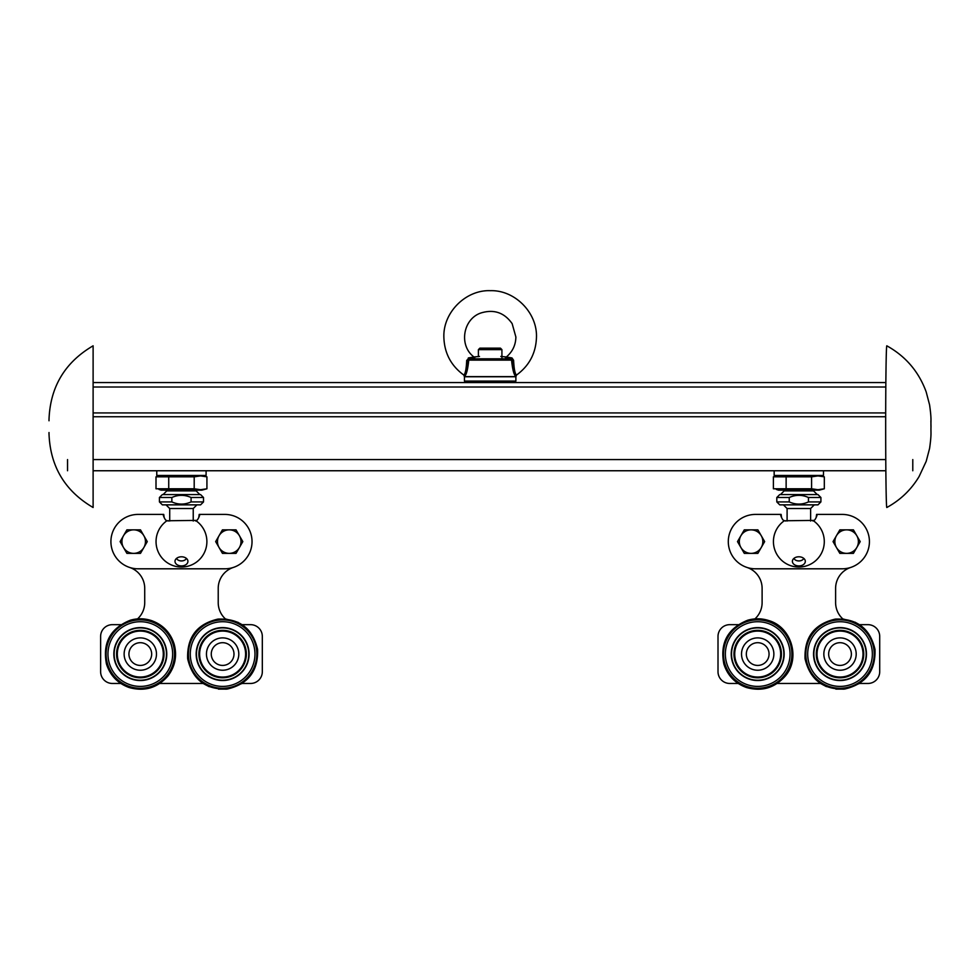 <?xml version="1.0" encoding="UTF-8"?>
<svg xmlns="http://www.w3.org/2000/svg" width="980" height="980" viewBox="0 0 980 980"><rect width="100%" height="100%" fill="white"/><g stroke="black" fill="none" stroke-linecap="round" stroke-linejoin="round"><path stroke-width="1.47" d="M490.159 348.157L500.449 348.157L501.919 349.627L478.399 349.627L479.869 348.157L490.159 348.157M93.112 470.755L885.859 470.755L93.112 470.755M93.112 382.555L885.859 382.555L93.112 382.555M912.784 470.755L912.784 459.583M67.547 459.583L67.547 470.755M201.831 475.459L206.927 476.831L200.557 475.913L194.199 476.831L156.004 476.831L159.189 476.158M159.838 476.072L166.772 476.366M199.258 475.949L200.557 475.913M194.199 476.831L194.199 488.787L200.557 489.706L206.927 488.787L206.927 476.831M168.732 476.831L168.732 488.787L194.199 488.787M158.981 489.437L161.112 490.159L201.831 490.159L206.927 488.787M161.112 475.459L156.004 476.831L156.004 488.787L168.732 488.787M160.965 489.657L159.324 489.486M166.772 489.253L165.841 489.424M164.321 489.62L162.374 489.706M201.941 489.657L200.582 489.706M162.362 494.569L200.582 494.569L203.522 497.509L191.076 497.509C184.669 494.618 178.262 494.618 171.855 497.509L159.422 497.509L162.362 494.569M191.076 501.919L203.522 501.919L200.582 504.859L162.362 504.859L159.422 501.919L171.855 501.919C178.262 504.81 184.669 504.81 191.076 501.919L191.076 497.509M171.855 501.919L171.855 497.509M166.772 490.159L166.772 490.894L196.172 490.894L199.846 494.569M163.096 494.569L166.772 490.894M169.712 521.029L169.712 508.534L166.036 504.859M206.094 470.755L206.094 475.459L156.776 475.459L156.776 470.755M196.747 520.392L166.894 520.772A3.675 3.675 0 0 1 165.142 519.314A15.974 15.974 0 0 1 163.096 514.414L138.107 514.414A27.195 27.195 0 0 0 110.912 541.609A27.195 27.195 0 0 0 138.107 568.804L224.837 568.804A27.195 27.195 0 0 0 252.032 541.609A27.195 27.195 0 0 0 224.837 514.414L199.197 514.414L198.769 517.538M176.559 558.392A5.145 3.638 -0 0 0 181.471 560.94A5.145 3.638 0 0 0 186.371 558.392A5.145 3.638 0 0 1 181.471 560.94A5.145 3.638 -0 0 1 176.559 558.392M168.254 521.029L166.196 520.392M195.473 520.943L196.037 520.772A3.675 3.675 0 0 0 197.789 519.314A15.974 15.974 0 0 0 199.846 514.414L224.837 514.414M233.975 653.476A11.368 11.368 0 0 0 216.445 644.522A11.368 11.368 0 0 0 217.462 664.183A11.368 11.368 0 0 0 233.975 653.476M140.312 642.696A11.368 11.368 0 0 0 130.463 659.748A11.368 11.368 0 0 0 150.148 659.748A11.368 11.368 0 0 0 140.312 642.696M120.81 683.464L112.382 683.464A11.76 11.76 0 0 1 100.622 671.704L100.622 636.424A11.76 11.76 0 0 1 112.382 624.664L120.81 624.664M242.134 624.664L250.561 624.664A11.76 11.76 0 0 1 262.322 636.424L262.322 671.704A11.76 11.76 0 0 1 250.561 683.464L242.134 683.464L227.813 688.952M209.169 686.674L203.13 683.464L159.814 683.464M233.35 567.432A22.05 22.05 0 0 0 218.221 588.368L218.221 602.614A22.05 22.05 0 0 0 225.388 618.895L238.152 622.386M138.107 514.414L163.734 514.414L164.175 517.538M137.543 618.895A22.05 22.05 0 0 0 144.722 602.614L144.722 588.368A22.05 22.05 0 0 0 129.581 567.432M166.894 520.772A25.431 25.431 0 0 0 169.724 564.162A25.431 25.431 0 0 0 206.89 541.609A25.431 25.431 0 0 0 196.037 520.772M181.471 565.926A6.468 4.569 180 0 0 187.756 560.303A6.468 4.569 180 0 0 181.471 556.787A6.468 4.569 180 0 0 175.175 560.303A6.468 4.569 180 0 0 181.471 565.926M242.82 541.609L236.033 553.369L229.246 553.369A11.76 11.76 0 0 0 239.426 535.729L242.82 541.609M236.033 529.849L239.426 535.729A11.76 11.76 0 0 0 229.246 529.849L236.033 529.849M222.448 529.849L229.246 529.849A11.76 11.76 0 0 0 219.055 547.489L215.661 541.609L222.448 529.849M222.448 553.369L219.055 547.489A11.76 11.76 0 0 0 229.246 553.369L222.448 553.369M126.898 553.369L120.111 541.609L126.898 529.849L140.483 529.849L143.876 535.729A11.76 11.76 0 0 0 123.505 535.729A11.76 11.76 0 0 0 133.697 553.369A11.76 11.76 0 0 0 143.876 535.729L147.27 541.609L140.483 553.369L126.898 553.369M128.821 665.445A16.17 16.17 0 0 1 136.196 638.421A16.17 16.17 0 0 1 155.906 658.327A16.17 16.17 0 0 1 128.821 665.445M132.839 628.682A26.46 26.46 0 0 0 122.059 673.223A26.46 26.46 0 0 0 166.024 660.287A26.46 26.46 0 0 0 132.839 628.682M149.426 685.094A32.34 32.34 0 0 0 162.619 630.655A32.34 32.34 0 0 0 108.878 646.445A32.34 32.34 0 0 0 149.426 685.094M133.611 631.304A23.716 23.716 0 0 0 123.946 671.239A23.716 23.716 0 0 0 163.366 659.65A23.716 23.716 0 0 0 133.611 631.304M133.819 632.014A22.981 22.981 0 0 0 124.448 670.7A22.981 22.981 0 0 0 162.643 659.479A22.981 22.981 0 0 0 133.819 632.014M132.925 628.964A26.166 26.166 0 0 0 122.255 673.003A26.166 26.166 0 0 0 165.743 660.226A26.166 26.166 0 0 0 132.925 628.964M219.14 627.837A26.46 26.46 0 0 0 201.66 670.198A26.46 26.46 0 0 0 247.083 664.158A26.46 26.46 0 0 0 219.14 627.837M226.882 686.123A32.34 32.34 0 0 0 248.259 634.342A32.34 32.34 0 0 0 192.729 641.729A32.34 32.34 0 0 0 226.882 686.123M220.5 638.029A16.17 16.17 0 0 0 209.806 663.926A16.17 16.17 0 0 0 237.577 660.226A16.17 16.17 0 0 0 220.5 638.029A16.17 16.17 0 0 0 209.806 663.926A16.17 16.17 0 0 0 237.577 660.226A16.17 16.17 0 0 0 220.5 638.029M219.496 630.544A23.716 23.716 0 0 0 203.828 668.532A23.716 23.716 0 0 0 244.547 663.117A23.716 23.716 0 0 0 219.496 630.544M219.177 628.131A26.166 26.166 0 0 0 201.892 670.014A26.166 26.166 0 0 0 246.813 664.048A26.166 26.166 0 0 0 219.177 628.131M219.594 631.279A22.981 22.981 0 0 0 204.404 668.078A22.981 22.981 0 0 0 243.873 662.835A22.981 22.981 0 0 0 219.594 631.279M206.486 653.072A16.17 16.17 0 0 1 231.55 640.577A16.17 16.17 0 0 1 229.835 668.532A16.17 16.17 0 0 1 206.486 653.072M819.219 475.459L824.315 476.831L817.957 475.913L811.587 476.831L773.392 476.831L776.577 476.158M777.226 476.072L784.159 476.366M816.646 475.949L817.945 475.913M811.587 476.831L811.587 488.787L817.957 489.706L824.315 488.787L824.315 476.831M786.132 476.831L786.132 488.787L811.587 488.787M776.368 489.437L778.5 490.159L819.219 490.159L824.315 488.787M778.5 475.459L773.392 476.831L773.392 488.787L786.132 488.787M778.353 489.657L776.711 489.486M784.159 489.253L783.228 489.424M781.709 489.62L779.761 489.706M819.329 489.657L817.969 489.706M779.749 494.569L817.969 494.569L820.909 497.509L808.463 497.509C802.057 494.618 795.65 494.618 789.243 497.509L776.809 497.509L779.749 494.569M808.463 501.919L820.909 501.919L817.969 504.859L779.749 504.859L776.809 501.919L789.243 501.919C795.65 504.81 802.057 504.81 808.463 501.919L808.463 497.509M789.243 501.919L789.243 497.509M784.159 490.159L784.159 490.894L813.559 490.894L817.234 494.569M780.484 494.569L784.159 490.894M787.099 521.029L787.099 508.534L783.424 504.859M823.482 470.755L823.482 475.459L774.163 475.459L774.163 470.755M814.135 520.392L784.282 520.772A3.675 3.675 0 0 1 782.53 519.314A15.974 15.974 0 0 1 780.484 514.414L755.494 514.414A27.195 27.195 0 0 0 728.299 541.609A27.195 27.195 0 0 0 755.494 568.804L842.224 568.804A27.195 27.195 0 0 0 869.419 541.609A27.195 27.195 0 0 0 842.224 514.414L816.597 514.414L816.156 517.538M793.947 558.392A5.145 3.638 -0 0 0 798.859 560.94A5.145 3.638 0 0 0 803.772 558.392A5.145 3.638 0 0 1 798.859 560.94A5.145 3.638 -0 0 1 793.947 558.392M785.642 521.029L783.584 520.392M812.861 520.943L813.425 520.772A3.675 3.675 0 0 0 815.176 519.314A15.974 15.974 0 0 0 817.234 514.414L842.224 514.414M851.363 653.476A11.368 11.368 0 0 0 833.833 644.522A11.368 11.368 0 0 0 834.85 664.183A11.368 11.368 0 0 0 851.363 653.476M757.699 642.696A11.368 11.368 0 0 0 747.85 659.748A11.368 11.368 0 0 0 767.536 659.748A11.368 11.368 0 0 0 757.699 642.696M738.197 683.464L729.769 683.464A11.76 11.76 0 0 1 718.009 671.704L718.009 636.424A11.76 11.76 0 0 1 729.769 624.664L738.197 624.664M859.521 624.664L867.949 624.664A11.76 11.76 0 0 1 879.709 636.424L879.709 671.704A11.76 11.76 0 0 1 867.949 683.464L859.521 683.464L845.213 688.952M826.373 686.6L820.517 683.464L777.201 683.464M850.75 567.432A22.05 22.05 0 0 0 835.609 588.368L835.609 602.614A22.05 22.05 0 0 0 842.788 618.895L855.54 622.386M755.494 514.414L781.121 514.414L781.562 517.538M754.931 618.895A22.05 22.05 0 0 0 762.109 602.614L762.109 588.368A22.05 22.05 0 0 0 746.968 567.432M784.282 520.772A25.431 25.431 0 0 0 787.111 564.162A25.431 25.431 0 0 0 824.29 541.609A25.431 25.431 0 0 0 813.425 520.772M798.859 565.926A6.468 4.569 180 0 0 805.144 560.303A6.468 4.569 180 0 0 798.859 556.787A6.468 4.569 180 0 0 792.563 560.303A6.468 4.569 180 0 0 798.859 565.926M860.207 541.609L853.421 553.369L846.634 553.369A11.76 11.76 0 0 0 856.814 535.729L860.207 541.609M853.421 529.849L856.814 535.729A11.76 11.76 0 0 0 846.634 529.849L853.421 529.849M839.848 529.849L846.634 529.849A11.76 11.76 0 0 0 836.442 547.489L833.049 541.609L839.848 529.849M839.848 553.369L836.442 547.489A11.76 11.76 0 0 0 846.634 553.369L839.848 553.369M744.298 553.369L737.499 541.609L744.298 529.849L757.871 529.849L761.264 535.729A11.76 11.76 0 0 0 740.905 535.729A11.76 11.76 0 0 0 751.084 553.369A11.76 11.76 0 0 0 761.264 535.729L764.657 541.609L757.871 553.369L744.298 553.369M746.209 665.445A16.17 16.17 0 0 1 753.596 638.421A16.17 16.17 0 0 1 773.293 658.327A16.17 16.17 0 0 1 746.209 665.445M750.239 628.682A26.46 26.46 0 0 0 739.447 673.223A26.46 26.46 0 0 0 783.412 660.287A26.46 26.46 0 0 0 750.239 628.682A26.46 26.46 0 0 0 739.447 673.223A26.46 26.46 0 0 0 783.412 660.287A26.46 26.46 0 0 0 750.239 628.682M766.826 685.094A32.34 32.34 0 0 0 780.007 630.655A32.34 32.34 0 0 0 726.266 646.445A32.34 32.34 0 0 0 766.826 685.094M751.011 631.304A23.716 23.716 0 0 0 741.333 671.239A23.716 23.716 0 0 0 780.754 659.65A23.716 23.716 0 0 0 751.011 631.304M751.219 632.014A22.981 22.981 0 0 0 741.848 670.7A22.981 22.981 0 0 0 780.031 659.479A22.981 22.981 0 0 0 751.219 632.014M750.312 628.964A26.166 26.166 0 0 0 739.643 673.003A26.166 26.166 0 0 0 783.13 660.226A26.166 26.166 0 0 0 750.312 628.964M836.528 627.837A26.46 26.46 0 0 0 819.047 670.198A26.46 26.46 0 0 0 864.47 664.158A26.46 26.46 0 0 0 836.528 627.837M844.282 686.123A32.34 32.34 0 0 0 865.646 634.342A32.34 32.34 0 0 0 810.129 641.729A32.34 32.34 0 0 0 844.282 686.123M836.895 630.544A23.716 23.716 0 0 0 821.216 668.532A23.716 23.716 0 0 0 861.947 663.117A23.716 23.716 0 0 0 836.895 630.544M836.565 628.131A26.166 26.166 0 0 0 819.28 670.014A26.166 26.166 0 0 0 864.201 664.048A26.166 26.166 0 0 0 836.565 628.131M836.994 631.279A22.981 22.981 0 0 0 821.804 668.078A22.981 22.981 0 0 0 861.261 662.835A22.981 22.981 0 0 0 836.994 631.279M823.874 653.072A16.17 16.17 0 0 1 848.95 640.577A16.17 16.17 0 0 1 847.235 668.532A16.17 16.17 0 0 1 823.874 653.072M49.012 432.535L49 433.613C50.164 466.333 64.864 490.956 93.112 507.505L93.112 345.805C64.864 362.355 50.164 386.99 49 419.697L49.012 420.775M886.802 345.805A80.85 1.127 90 0 0 885.675 426.655A80.85 1.127 90 0 0 886.802 507.505C900.351 500.106 911.118 489.804 919.081 476.574L926.198 461.335L929.591 448.424C931.686 433.528 930.731 433.001 931 426.815L930.89 420.775L930.976 426.766C930.731 420.261 931.686 419.783 929.591 404.899L926.198 391.976C918.811 371.677 905.679 356.291 886.802 345.805M515.884 376.749L516.485 375.083C529.176 365.822 535.827 353.351 536.452 337.659C537.604 312.963 515.027 289.945 490.453 290.68C465.892 289.639 443.034 312.363 443.866 337.083C444.32 353.008 450.971 365.675 463.834 375.083L464.434 376.749L515.884 376.749L515.884 381.085L514.414 382.555M511.56 360.101C512.516 369.509 513.949 374.948 515.86 376.43C514.304 374.924 513.018 369.485 512.001 360.101L513.606 360.273C514.01 368.897 514.966 373.833 516.485 375.083C514.635 373.846 513.545 368.909 513.202 360.273M513.606 360.273L511.989 357.945A1.47 0.723 -77.4 0 1 511.156 358.803L512.001 360.101L468.759 360.101L469.555 358.803A1.47 0.772 77.1 0 1 468.673 357.945C475.619 356.72 475.508 356.72 468.33 357.945M466.713 360.273C466.321 368.897 465.365 373.833 463.834 375.083C465.696 373.846 466.786 368.909 467.117 360.273L468.759 360.101C467.803 369.509 466.382 374.948 464.471 376.43C466.015 374.924 467.301 369.485 468.33 360.101M479.502 356.426L473.965 356.965C458.665 345.683 462.866 319.039 480.874 313C493.871 309.006 504.296 312.559 512.148 323.645L515.884 337.022C515.701 345.095 512.528 351.747 506.366 356.965L500.817 356.426M469.163 358.803C476.831 356.867 476.966 356.867 469.555 358.803L511.156 358.803C503.5 356.867 503.365 356.867 510.764 358.803M511.646 357.945C504.7 356.72 504.823 356.72 511.989 357.945M468.673 357.945L467.117 360.273M93.112 459.583L885.773 459.583M93.112 412.935L885.687 412.935M93.112 416.757L885.675 416.757M93.112 387.002L885.81 387.002M169.712 508.534L193.232 508.534L196.907 504.859M225.743 688.475A34.557 34.557 0 0 1 204.477 683.464M130.561 620.916A34.557 34.557 0 0 0 116.473 679.079A34.557 34.557 0 0 0 173.889 662.198A34.557 34.557 0 0 0 130.561 620.916M130.659 621.259A34.202 34.202 0 0 0 107.494 663.705A34.202 34.202 0 0 0 149.952 686.87A34.202 34.202 0 0 0 173.117 644.411A34.202 34.202 0 0 0 130.659 621.259M218.075 619.813A34.557 34.557 0 0 0 195.24 675.134A34.557 34.557 0 0 0 254.567 667.245A34.557 34.557 0 0 0 218.075 619.813M218.124 620.168A34.202 34.202 0 0 0 188.724 658.572A34.202 34.202 0 0 0 227.127 687.96A34.202 34.202 0 0 0 256.527 649.556A34.202 34.202 0 0 0 218.124 620.168M787.099 508.534L810.619 508.534L814.294 504.859M858.174 683.464A34.557 34.557 0 0 1 821.865 683.464M843.731 619.715A34.557 34.557 0 0 1 858.174 624.664M747.948 620.916A34.557 34.557 0 0 0 733.861 679.079A34.557 34.557 0 0 0 791.277 662.198A34.557 34.557 0 0 0 739.545 624.664M748.046 621.259A34.202 34.202 0 0 0 724.894 663.705A34.202 34.202 0 0 0 767.34 686.87A34.202 34.202 0 0 0 790.505 644.411A34.202 34.202 0 0 0 748.046 621.259M775.854 683.464A34.557 34.557 0 0 1 739.545 683.464M835.462 619.813A34.557 34.557 0 0 0 812.628 675.134A34.557 34.557 0 0 0 871.955 667.245A34.557 34.557 0 0 0 835.462 619.813M835.511 620.168A34.202 34.202 0 0 0 806.124 658.572A34.202 34.202 0 0 0 844.527 687.96A34.202 34.202 0 0 0 873.915 649.556A34.202 34.202 0 0 0 835.511 620.168M464.434 376.749L464.434 381.085L515.884 381.085M515.884 376.602L464.447 376.602M501.919 358.803L501.919 349.627M478.399 356.634L478.399 349.627M203.522 501.919L203.522 497.509M159.422 501.919L159.422 497.509M196.172 490.159L196.172 490.894M193.232 508.534L193.232 521.029M218.467 689.099L226.539 689.124M130.352 620.218C137.482 618.172 144.562 618.319 151.594 620.634C162.937 624.799 170.446 632.627 174.158 644.105C177.257 655.779 175.175 666.425 167.899 676.053C157.327 688.009 144.366 691.819 129.017 687.482C117.686 683.33 110.164 675.502 106.465 664.011C102.422 642.868 110.385 628.266 130.352 620.218M217.977 619.091C239.5 618.343 252.705 628.45 257.593 649.409C258.353 670.933 248.246 684.138 227.274 689.038C205.751 689.785 192.546 679.679 187.658 658.707C186.911 637.184 197.017 623.978 217.977 619.091M820.909 501.919L820.909 497.509M776.809 501.919L776.809 497.509M813.559 490.159L813.559 490.894M810.619 508.534L810.619 521.029M835.854 689.099L843.927 689.124M747.74 620.218C754.87 618.172 761.95 618.319 768.994 620.634C791.583 627.286 800.685 658.242 785.286 676.053C774.715 688.009 761.766 691.819 746.405 687.482C735.073 683.33 727.552 675.502 723.853 664.011C719.81 642.868 727.773 628.266 747.74 620.218M835.364 619.091C856.888 618.343 870.093 628.45 874.993 649.409C875.74 670.933 865.634 684.138 844.662 689.038C823.151 689.785 809.946 679.679 805.045 658.707C804.298 637.184 814.405 623.978 835.364 619.091M464.434 381.085L465.904 382.555"/></g></svg>
